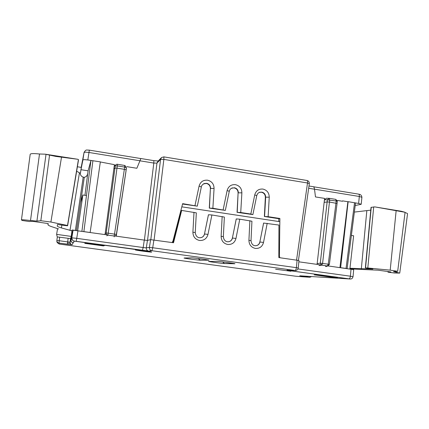 <?xml version="1.0" encoding="UTF-8"?>
<svg xmlns="http://www.w3.org/2000/svg" width="429" height="429" viewBox="0 0 429 429"><rect width="100%" height="100%" fill="white"/><g stroke="black" fill="none" stroke-linecap="round" stroke-linejoin="round"><path stroke-width="0.64" d="M76.614 230.609L72.088 229.971L71.654 233.376L71.782 232.963L72.179 233.017L73.053 230.325L74.523 230.373L107.153 234.888M80.598 202.579L82.877 194.991L77.654 230.748M114.951 235.988L144.3 240.106L147.442 240.417L150.6 239.661L173.52 242.75L181.66 210.424L196.326 212.854L195.249 232.566L192.9 232.245L193.999 212.285M82.877 194.991L86.476 195.533M351.41 235.441L353.625 235.773L349.887 268.988M181.821 206.842L279.847 221.691M57.304 237.098L56.617 234.373L71.252 236.406L72.088 229.971M56.617 234.373L57.561 228.625M71.252 236.406L70.512 238.626L70.061 242.149C70.018 243.554 70.694 244.417 72.083 244.744L58.886 243.061L67.342 244.214L67.691 241.892L70.061 242.149L70.512 238.626L59.663 237.205L59.207 240.728L56.864 240.471L57.325 236.958L59.663 237.205M77.971 230.791L76.732 238.347L71.82 237.832L71.064 239.827C70.941 241.452 71.691 242.449 73.321 242.825L73.171 242.803C71.584 242.444 70.823 241.479 70.898 239.897L71.782 232.963M71.064 239.827L72.179 233.017M76.255 241.339L74.796 241.157C74.861 240.696 72.453 242.288 71.82 237.832L73.053 230.325L71.82 237.832C71.713 239.607 72.539 240.707 74.287 241.13L142.433 250.439L143.157 247.533L146.294 247.919C146.198 249.388 146.82 250.413 148.166 250.992L76.255 241.339L76.732 238.347L143.157 247.533L144.3 240.106M57.062 242.224L59.39 244.063L222.066 266.2M57.052 241.715L58.821 243.49C57.432 243.168 56.778 242.321 56.853 240.948M142.433 250.439L148.718 251.126L151.351 250.638L295.066 270.49L287.264 270.302L349.925 278.979L327.204 277.552M302.756 275.986L302.338 276.255L300.027 275.809M222.12 266.216L295.726 276.228L303.93 276.877M103.464 245.919L104.596 245.506L85.366 242.862L84.754 243.35L103.464 245.919L103.539 245.361M314.178 274.833L330.582 277.086L337.602 277.52L320.801 275.209L314.178 274.833M290.942 271.262L275.622 269.224L290.942 271.262M151.593 252.123C150.686 252.3 134.77 250.134 135.366 249.914L135.408 249.898C136.036 249.683 152.386 251.903 151.662 252.107L151.593 252.123M330.582 277.086L330.636 276.56M326.973 277.536L326.662 277.515M290.942 270.313L290.39 270.774L350.375 279.022C351.206 278.678 351.952 279.569 353.056 276.646L350.396 276.244C350.15 277.826 349.689 278.689 349.002 278.834L348.975 278.834M287.484 270.168L287.017 270.147M255.823 245.737C257.958 245.399 259.298 244.155 259.851 241.994L263.594 223.048L278.936 225.064L278.834 257.588L298.97 260.516L298.252 267.969L296.375 267.658C296.123 269.369 295.694 270.313 295.088 270.49L295.651 270.506M328.067 265.921L353.673 269.643L353.056 276.635M298.841 261.813L321.176 264.95M228.448 241.768C230.534 241.377 231.853 240.133 232.389 238.02L236.234 218.935L239.768 219.171L251.93 221.219M200.697 237.72C202.703 237.258 203.968 236.014 204.483 233.987L208.435 214.752L211.894 214.977L224.356 217.069L223.353 236.626M172.978 242.675L181.135 210.65L181.66 210.424M199.335 237.725L199.517 237.746C202.156 237.8 203.845 236.54 204.579 233.966L207.979 234.427C206.73 238.68 203.92 240.696 199.544 240.471C195.259 239.462 193.045 236.722 192.9 232.245M254.939 245.699L255.057 245.71C257.636 245.785 259.277 244.541 259.985 241.983L263.519 242.46C262.339 246.654 259.631 248.643 255.394 248.434C251.244 247.453 249.088 244.755 248.922 240.347L249.866 220.688M227.359 241.742L227.504 241.763C230.116 241.827 231.783 240.572 232.502 238.009L235.971 238.476C234.76 242.701 232.003 244.702 227.697 244.482C223.482 243.49 221.294 240.771 221.139 236.331L222.158 216.522M199.512 237.746L199.517 237.746C197.142 237.462 195.721 235.741 195.249 232.577M227.504 241.763L227.504 241.763C225.059 241.393 223.675 239.682 223.348 236.636L221.139 236.331M255.051 245.71L255.057 245.715C252.735 245.436 251.383 243.742 251.008 240.631L248.922 240.347M250.826 214.044L240.728 212.505L237.049 212.334L252.89 214.602L250.826 214.044L254.74 194.873C255.974 190.712 258.698 188.776 262.902 189.066C267.004 190.106 269.117 192.809 269.24 197.168L268.146 216.683L264.371 216.495L278.77 218.688L279.885 218.474L268.146 216.683M279.858 257.727L279.408 256.124L279.885 218.474M182.545 204.032L197.302 206.156L182.647 203.652L172.951 241.077L172.061 242.541M194.981 205.529L199.088 186.068C200.375 181.842 203.196 179.885 207.545 180.191C211.776 181.263 213.953 184.009 214.066 188.438L212.87 208.258L209.282 208.103L225.322 210.398L212.87 208.258M223.128 209.819L227.139 190.503C228.4 186.315 231.167 184.363 235.446 184.663C239.613 185.719 241.758 188.444 241.876 192.836L240.728 212.505M259.164 192.476L261.733 192.112C264.226 192.685 265.54 194.369 265.664 197.163L269.24 197.168M278.748 221.525L278.77 218.688M264.371 216.495L265.358 197.26C265.267 194.552 263.948 192.873 261.395 192.23L259.411 192.369M237.049 212.334L238.095 192.948C238.009 190.224 236.669 188.529 234.078 187.875L231.719 188.133M209.282 208.103L210.392 188.572C210.312 185.827 208.955 184.116 206.317 183.456L203.496 183.902M105.046 234.593L114.414 164.666L100.332 161.969M87.827 159.963L84.4 159.626L82.899 159.899L84.057 152.456L85.564 152.139L88.985 152.477L87.827 159.963L100.348 161.867L90.144 232.491L83.054 231.504M140.878 158.558L136.856 168.265L140.878 158.558L89.296 150.134L88.985 152.477L140.052 160.789M114.414 164.666L113.857 168.892L114.94 168.082L116.972 168.147L108.221 233.178L106.188 232.979L115.262 165.846L117.294 165.905L117.321 164.264C116.216 164.243 115.53 164.768 115.262 165.846L114.248 166.103L113.857 168.892M114.248 166.103L116.125 164.532M104.992 233.826L106.188 232.979C106.167 234.132 106.714 234.851 107.835 235.13L108.221 233.178L116.393 234.416L126.442 168.055L124.78 165.46L124.673 167.09L126.399 167.632L126.088 169.857L124.356 169.326L114.227 236.03C115.39 236.068 116.114 235.532 116.393 234.416L116.103 236.148M126.051 170.833L116.366 235.43M136.856 168.265L126.684 166.634M144.396 240.122L153.802 163.068L156.95 163.117L147.533 240.396M161.111 157.99L157.915 161.336L156.95 163.117L160.569 159.357L163.867 159.395L154.097 240.009M82.899 159.899L80.984 169.702L88.095 170.822L90.921 160.644L91.425 160.537M58.58 228.957L52.065 226.807C49.608 226.003 48.246 225.322 47.978 224.764L48.257 223.681L47.431 223.461L32.347 221.294L29.295 221.546L22.115 220.458L21.45 219.873C21.723 219.61 24.743 219.83 30.507 220.533L39.5 153.995L45.308 154.188L77.606 159.245L78.421 159.534L78.427 160.408M71.975 230.85L61.401 227.912C58.746 227.129 57.363 226.501 57.239 226.024L57.524 224.49L65.557 225.59L67.605 225.777L67.514 225.488L50.901 222.04L40.835 220.726L36.915 221.074L30.507 220.533M76.641 171.219L80.411 173.316L80.984 169.702M30.18 154.343L30.186 154.301C30.545 153.485 33.644 153.378 39.5 153.995M67.514 225.488L78.421 159.534M88.095 170.822L87.859 172.565C87.586 175.273 86.401 176.861 84.298 177.311L83.199 177.139C81.478 176.528 80.448 175.236 80.126 173.273M80.4 173.316L81.317 167.401L77.376 166.774M77.606 159.245L55.84 156.419L46.021 154.349L36.915 221.074M45.308 154.188L46.021 154.349M140.047 160.827L153.802 163.068L153.855 160.644L140.921 158.532M308.993 185.998L313.267 186.695C313.846 186.787 314.259 187.629 314.511 189.216L315.481 196.932L324.603 198.391L324.19 202.386L327.123 201.93L329.44 202.059L337.076 203.453L329.386 264.414L328.255 264.2L327.413 265.964L328.228 265.867M317.079 264.377L324.603 198.391M317.026 263.658L320.281 263.159L327.37 199.817L336.213 200.987L335.971 203.099L328.255 264.2L322.597 263.401L329.686 199.941L329.257 198.321L327.37 199.817L324.485 199.753L324.19 202.386M324.485 199.753L326.313 198.268L328.839 198.311M342.476 201.26L342.626 200.879L342.476 201.26L337.173 200.413M346.675 268.533L340.637 267.68L348.139 201.668L358.623 203.448L359.32 196.471L361.899 197.329L361.207 204.236M355.282 205.502L361.207 204.279L358.623 203.448M371.042 207.357L374.866 206.907L401.26 211.245L405.078 212.28L374.866 206.907M405.035 212.602C406.88 213.106 407.711 213.524 407.534 213.873L399.748 273.048M354.434 212.082L370.779 210.146M349.898 268.897L378.115 270.19L390.771 271.943L387.955 272.158L394.358 272.994L399.742 273.091L393.495 271.632L397.688 271.278L390.197 270.163L367.803 267.986L365.352 267.927L372.86 269.085L349.973 268.259M342.626 200.879L347.881 201.721L339.924 267.583M355.539 202.955L347.115 268.597M387.955 272.158L388.009 271.525M396.235 271.401L396.128 272.249M367.803 267.986L373.718 206.869M231.446 188.277L234.368 187.752C236.905 188.336 238.24 190.031 238.363 192.846L241.876 192.836M203.212 184.084L204.376 183.499L206.564 183.322C209.143 183.912 210.494 185.623 210.618 188.46L214.066 188.438M67.525 242.98L70.227 243.35M70.898 239.897L70.061 242.149C70.495 243.892 71.069 244.75 71.782 244.718L67.342 244.214M58.998 243.511L59.207 240.728L67.691 241.892L68.141 238.379M72.083 244.744L73.171 242.803M73.321 242.825L74.287 241.13M58.95 243.978L58.821 243.49M148.718 251.126L151.925 250.777L152.719 247.742L149.415 247.442C149.313 248.965 149.957 250.032 151.351 250.638L295.088 270.49C296.852 270.527 297.908 269.691 298.252 267.975M326.796 277.531L299.748 275.788M302.338 276.255L309.695 277.257L303.78 276.855M217.739 261.438L208.789 261.384C206.231 261.325 222.565 263.562 224.662 263.556L234.54 263.744C237.838 263.856 219.884 261.395 217.739 261.438L218.222 261.454M191.656 257.856L184.164 258.011C181.966 258.006 198.53 260.274 200.263 260.215L208.708 260.194C211.61 260.258 193.377 257.749 191.656 257.856L192.187 257.872M184.937 257.995L184.164 258.011M200.263 260.215L198.241 258.521M184.942 257.995L184.39 258.102C185.194 258.446 197.528 260.14 200.011 260.167L208.708 260.194M224.662 263.556L224.453 263.519C220.747 263.331 209.792 261.803 208.95 261.47L209.416 261.39L208.789 261.384M233.993 263.497L224.453 263.519L222.678 261.904M310.408 276.48L309.695 277.257L310.028 277.273M350.391 279.027L349.882 279.011M351.024 269.144L350.402 276.201L297.978 268.945M153.898 239.983L152.719 247.742L296.375 267.658L297.099 260.156M267.192 223.294L263.519 242.46M239.768 219.171L235.971 238.476M211.894 214.977L207.979 234.427M204.483 233.987L208.462 214.747M236.266 218.929L232.389 238.02M263.626 223.042L259.851 241.994M147.442 240.417L146.305 247.871L149.421 247.394L150.6 239.661M56.864 240.471L56.864 240.471C56.821 241.876 57.497 242.734 58.886 243.061L58.886 243.061C57.497 242.734 56.826 241.87 56.864 240.471L57.325 236.958M150.804 239.655L160.575 159.304L161.567 157.513L163.883 156.88L163.867 159.395L307.513 182.985L309.325 183.628C309.411 181.993 308.66 180.947 307.067 180.496M296.562 260.081L307.518 182.936C307.652 181.413 307.464 180.593 306.95 180.475L163.926 156.885M252.89 214.58L256.751 195.667L254.74 194.873M279.408 256.124L278.839 256.134M264.575 216.452L265.664 197.163L265.358 197.26M92.911 160.677L83.88 231.612M90.921 160.644L81.907 231.344M84.111 152.198L81.183 167.38M67.605 225.772L78.432 160.392L67.605 225.777M61.401 227.912L61.873 225.064M79.419 172.973L69.97 230.437M75.391 230.437L83.199 177.139M84.953 195.308L87.859 172.565M84.298 177.311L76.501 230.593M50.901 222.04L61.497 157.234M49.528 155.303L40.835 220.726M47.962 224.49L48.08 223.606M308.671 188.267L314.511 189.216M325.552 266.495L327.413 265.964L321.766 265.17L322.597 263.401L320.281 263.159L321.766 265.17L318.988 265.578M335.768 199.367L329.333 198.337L335.768 199.367L336.213 200.987L337.317 201.34L335.848 199.383M314.505 189.178L359.32 196.471C359.422 195.045 359.18 194.262 358.59 194.133L313.502 186.765M346.037 268.436L354.558 202.697M361.331 268.817L366.811 210.848M396.128 210.832L390.197 270.163M371.246 207.255L365.551 267.916M124.673 167.09L124.356 169.326L116.972 168.147L117.294 165.905L124.673 167.09M124.78 165.465L117.433 164.28L125.129 165.551M114.221 236.872L114.227 236.03L107.835 235.13L106.805 235.832M237.226 212.285L238.095 192.948M225.322 210.398L229.268 191.339L227.139 190.503M209.432 208.049L210.392 188.572M201.298 186.99L199.088 186.068M208.081 259.947L208.44 260.146M299.941 275.809L309.711 277.257L311.604 276.555M287.435 270.163L290.39 270.774M251.008 240.621L251.936 221.214M256.751 195.645C257.362 193.597 258.526 192.428 260.242 192.128L259.91 192.246M298.445 260.371L309.325 183.628M82.904 159.888L84.063 152.451C85.049 150.745 85.913 149.936 86.663 150.021L89.291 150.134M30.186 154.301L21.45 219.873M153.893 160.65L158.237 161.004M329.386 264.42L327.895 265.959L325.772 266.565M337.076 203.437L337.317 201.34M371.042 207.336L365.352 267.927M397.694 271.257L405.073 212.291M358.714 194.155L359.915 194.45C359.631 194.251 361.652 194.922 361.904 197.281M229.274 191.318C229.606 189.623 230.711 188.46 232.588 187.827L232.298 187.95M197.308 206.14L201.351 186.942C201.448 185.65 202.456 184.508 204.376 183.499L204.134 183.633"/></g></svg>
